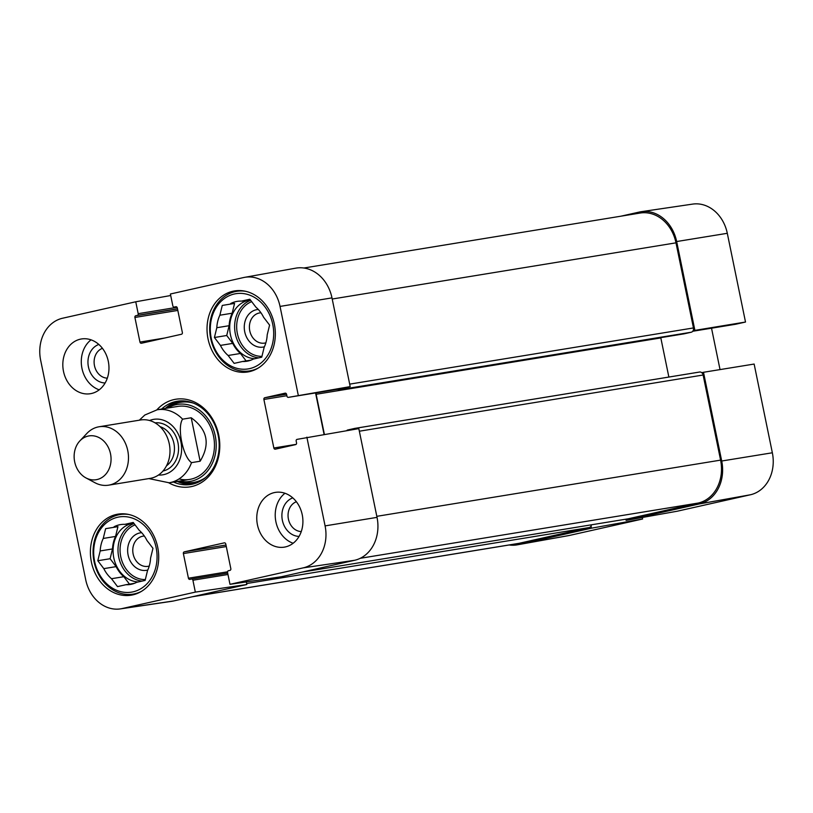 <?xml version="1.0" encoding="UTF-8"?>
<svg xmlns="http://www.w3.org/2000/svg" width="813" height="813" viewBox="0 0 813 813"><rect width="100%" height="100%" fill="white"/><g stroke="black" fill="none" stroke-linecap="round" stroke-linejoin="round"><path stroke-width="1.22" d="M693.123 330.667L745.511 322.039L735.714 324.235A1.484 1.22 80.7 0 1 735.592 324.255M620.878 216.197L639.364 212.041A36.981 30.589 80.7 0 1 641.213 211.695A36.981 30.589 80.7 0 1 676.66 241.542L694.871 330.271M642.3 517.485L642.605 518.999L591.478 528.176L518.318 544.619A36.981 30.589 80.7 0 1 517.241 544.842A36.981 30.589 80.7 0 1 509.151 544.984M591.478 528.176L591.041 526.052M625.868 519.182L626.122 520.391L677.249 511.214L750.409 494.771A36.179 29.918 -99.3 0 0 772.35 452.78L754.139 364.051L703.499 372.283L721.71 461.012A36.981 30.589 80.7 0 1 699.282 503.948L626.122 520.391M703.499 372.283L701.751 372.679M711.527 328.198L720.033 369.6M517.241 544.842L568.389 535.655A36.179 29.918 -99.3 0 0 569.446 535.442L642.605 518.999M745.511 322.039L727.3 233.301A36.179 29.918 -99.3 0 0 692.635 204.104L641.213 211.695M107.326 378.147A15.295 12.642 80.7 0 1 94.481 365.698A15.295 12.642 80.7 0 1 102.448 348.33M301.267 531.57A15.295 12.642 80.7 0 1 288.422 519.121A15.295 12.642 80.7 0 1 296.389 501.753M265.871 342.812A15.295 12.642 80.7 0 1 249.632 330.058A15.295 12.642 80.7 0 1 260.963 312.802M149.246 566.041A15.295 12.642 80.7 0 1 133.007 553.287A15.295 12.642 80.7 0 1 144.338 536.031M141.625 591.264A40.315 33.343 80.7 0 1 133.108 594.12A40.315 33.343 80.7 0 1 94.054 561.651A40.315 33.343 80.7 0 1 120.1 514.548A40.315 33.343 80.7 0 1 129.084 514.548M258.249 368.035A40.315 33.343 80.7 0 1 249.733 370.891A40.315 33.343 80.7 0 1 210.679 338.421A40.315 33.343 80.7 0 1 236.725 291.318A40.315 33.343 80.7 0 1 245.709 291.318M141.665 532.698A18.984 15.701 -99.3 0 0 127.936 554.12A18.984 15.701 -99.3 0 0 147.773 570.045M100.182 550.95L112.499 548.938L110.101 558.724L116.127 566.62L103.81 568.633L97.794 560.736L100.182 550.95A30.325 25.081 80.7 0 1 103.241 538.45L105.639 528.663L117.946 526.651L115.548 536.438L103.241 538.45M97.794 560.736L110.101 558.724M133.576 522.922L124.806 524.355L133.22 522.464L139.247 530.361A30.325 25.081 80.7 0 1 146.94 540.442L152.966 548.338L150.568 558.125A30.325 25.081 80.7 0 1 147.509 570.624L145.121 580.411L136.696 582.301A30.325 25.081 80.7 0 1 130.273 584.466A30.325 25.081 80.7 0 1 125.944 584.72L117.529 586.61L111.503 578.714L123.82 576.702L129.491 584.14M105.639 528.663L117.946 526.651M134.44 583.328L125.944 584.72M94.623 561.448A38.099 31.504 80.7 0 1 134.125 518.775A38.099 31.504 80.7 0 1 147.387 583.388A38.099 31.504 80.7 0 1 94.623 561.448M114.054 526.773A30.325 25.081 80.7 0 1 120.487 524.609A30.325 25.081 80.7 0 1 124.806 524.355M111.503 578.714A30.325 25.081 80.7 0 1 103.81 568.633M123.82 576.702A30.325 25.081 80.7 0 1 116.127 566.62M126.361 524.761A30.325 25.081 80.7 0 1 128.617 523.735M138.19 581.966A29.593 24.471 80.7 0 1 113.8 557.891A29.593 24.471 80.7 0 1 132.915 523.318A29.593 24.471 80.7 0 1 133.779 523.196M112.499 548.938A30.325 25.081 80.7 0 1 115.548 536.438M258.29 309.468A18.984 15.701 -99.3 0 0 244.561 330.891A18.984 15.701 -99.3 0 0 264.398 346.816M216.807 327.72L229.124 325.708L226.725 335.495L232.752 343.391L220.435 345.403L214.419 337.507L216.807 327.72A30.325 25.081 80.7 0 1 219.866 315.22L222.264 305.434L234.571 303.422L232.172 313.208L219.866 315.22M214.419 337.507L226.725 335.495M250.201 299.692L241.431 301.125L249.845 299.235L255.871 307.131A30.325 25.081 80.7 0 1 263.564 317.212L269.591 325.109L267.192 334.895A30.325 25.081 80.7 0 1 264.134 347.395L261.745 357.181L253.321 359.072A30.325 25.081 80.7 0 1 246.898 361.236A30.325 25.081 80.7 0 1 242.569 361.49L234.154 363.381L228.128 355.484L240.445 353.472L246.115 360.911M222.264 305.434L234.571 303.422M251.065 360.098L242.569 361.49M211.238 338.218A38.099 31.504 80.7 0 1 250.75 295.546A38.099 31.504 80.7 0 1 264.012 360.159A38.099 31.504 80.7 0 1 211.238 338.218M230.679 303.544A30.325 25.081 80.7 0 1 237.111 301.379A30.325 25.081 80.7 0 1 241.431 301.125M228.128 355.484A30.325 25.081 80.7 0 1 220.435 345.403M240.445 353.472A30.325 25.081 80.7 0 1 232.752 343.391M242.985 301.532A30.325 25.081 80.7 0 1 245.241 300.505M254.815 358.736A29.593 24.471 80.7 0 1 230.425 334.661A29.593 24.471 80.7 0 1 249.54 300.099A29.593 24.471 80.7 0 1 250.404 299.967M229.124 325.708A30.325 25.081 80.7 0 1 232.172 313.208M177.234 481.448A42.164 34.878 -99.3 0 0 192.742 484.101M179.155 401.002A42.164 34.878 -99.3 0 0 165.303 408.451M179.582 481.072A39.014 32.266 -99.3 0 0 216.156 443.034A39.014 32.266 -99.3 0 0 175.903 404.711A39.014 32.266 -99.3 0 0 167.641 408.065M179.043 478.928A36.981 30.589 -99.3 0 0 214.429 443.461A36.981 30.589 -99.3 0 0 176.258 406.703M246.268 581.925L246.796 584.517L195.344 592.108L122.184 608.551A36.179 29.918 80.7 0 1 120.365 608.896A36.179 29.918 80.7 0 1 85.7 579.699L40.65 360.22A36.179 29.918 80.7 0 1 62.591 318.229L135.751 301.786L170.7 295.515M98.84 344.458A19.725 16.321 -99.3 0 0 88.434 366.907A19.725 16.321 -99.3 0 0 105.141 382.974M91.046 339.834A27.744 22.947 -99.3 0 0 81.717 367.029A27.744 22.947 -99.3 0 0 99.216 389.834M292.782 497.881A19.725 16.321 -99.3 0 0 282.375 520.33A19.725 16.321 -99.3 0 0 299.082 536.397M284.987 493.257A27.744 22.947 -99.3 0 0 275.658 520.452A27.744 22.947 -99.3 0 0 293.158 543.257M195.344 592.108L192.905 580.228A1.484 1.22 -99.3 0 0 191.411 579.049L189.917 579.384A1.484 1.22 80.7 0 1 188.433 578.206L183.372 553.572A1.484 1.22 80.7 0 1 184.266 551.854L224.286 542.86A1.484 1.22 80.7 0 1 225.78 544.039L230.831 568.673A1.484 1.22 80.7 0 1 229.937 570.391L228.443 570.726A1.484 1.22 -99.3 0 0 227.549 572.443L229.988 584.323L281.44 576.732L354.6 560.289A36.981 30.589 -99.3 0 0 377.029 517.363L358.818 428.624L297.07 439.366A1.484 1.22 -99.3 0 0 296.176 441.083L296.542 442.892A1.484 1.22 80.7 0 1 295.647 444.609L275.343 449.172A1.484 1.22 80.7 0 1 273.849 447.993L263.89 399.457A1.484 1.22 80.7 0 1 264.784 397.74L285.089 393.177A1.484 1.22 80.7 0 1 286.583 394.356L286.959 396.165A1.484 1.22 -99.3 0 0 288.452 397.354L350.19 386.612L331.978 297.883A36.981 30.589 -99.3 0 0 295.759 268.158L244.611 277.345A36.179 29.918 80.7 0 1 280.038 306.42L298.249 395.148M120.365 608.896L171.787 601.305A36.981 30.589 -99.3 0 0 173.636 600.959L246.796 584.517M350.19 386.612L339.743 388.97A1.484 1.22 80.7 0 1 339.621 388.98M315.556 392.923L324.062 434.335M157.702 547.22A41.056 33.953 80.7 0 1 131.178 595.187A41.056 33.953 80.7 0 1 91.046 560.147A41.056 33.953 80.7 0 1 117.936 514.151A41.056 33.953 80.7 0 1 157.702 547.22M274.327 323.991A41.056 33.953 80.7 0 1 247.802 371.958A41.056 33.953 80.7 0 1 207.671 336.917A41.056 33.953 80.7 0 1 234.561 290.922A41.056 33.953 80.7 0 1 274.327 323.991M302.233 514.731A27.744 22.947 80.7 0 1 284.316 547.139A27.744 22.947 80.7 0 1 257.193 523.47A27.744 22.947 80.7 0 1 275.363 492.393A27.744 22.947 80.7 0 1 302.233 514.731M108.292 361.307A27.744 22.947 80.7 0 1 90.375 393.716A27.744 22.947 80.7 0 1 63.251 370.047A27.744 22.947 80.7 0 1 81.422 338.97A27.744 22.947 80.7 0 1 108.292 361.307M161.604 409.051A42.164 34.878 80.7 0 1 177.295 401.246A42.164 34.878 80.7 0 1 218.514 437.231A42.164 34.878 80.7 0 1 190.903 484.467A42.164 34.878 80.7 0 1 173.545 482.058M168.809 482.831A44.38 36.707 -99.3 0 0 214.845 467.445A44.38 36.707 -99.3 0 0 205.415 409.752A44.38 36.707 -99.3 0 0 156.879 409.833M174.267 307.08A1.484 1.22 -99.3 0 0 174.317 307.07L174.267 307.08A1.484 1.22 -99.3 0 1 172.834 305.881L170.395 294.001L243.554 277.558A36.179 29.918 80.7 0 1 244.611 277.345M174.317 307.07L175.811 306.735A1.484 1.22 80.7 0 1 177.305 307.914L182.366 332.537A1.484 1.22 80.7 0 1 181.462 334.255L141.452 343.249A1.484 1.22 80.7 0 1 139.958 342.07L134.907 317.446A1.484 1.22 80.7 0 1 135.801 315.729L137.295 315.393A1.484 1.22 -99.3 0 0 138.19 313.676L135.751 301.786M306.867 437.16L325.088 525.889A36.179 29.918 80.7 0 1 303.147 567.88L229.988 584.323M192.122 596.803L517.525 543.612A36.981 30.589 -99.3 0 0 518.989 543.328L589.171 527.556A3.699 3.059 -99.3 0 0 591.447 524.812M683.926 333.858A1.484 1.22 -99.3 0 0 684.048 333.848L691.213 332.232A3.699 3.059 -99.3 0 0 693.459 327.944L675.989 242.833A36.981 30.589 -99.3 0 0 640.156 213.047L303.849 268.016M668.865 377.059L660.827 337.923A3.699 3.059 80.7 0 1 660.786 337.649M627.697 518.877A3.699 3.059 -99.3 0 0 627.839 518.857A3.699 3.059 -99.3 0 0 627.992 518.836L698.164 503.064A36.981 30.589 -99.3 0 0 720.592 460.128L703.123 375.017A3.699 3.059 -99.3 0 0 699.536 372.039A3.699 3.059 -99.3 0 0 699.393 372.069L355.007 428.37M348.442 387.008A3.699 3.059 80.7 0 1 346.531 388.573L339.367 390.189A1.484 1.22 80.7 0 1 337.944 389.264M316.094 392.831A3.699 3.059 -99.3 0 0 316.145 394.264L324.367 434.284M346.805 430.595A1.484 1.22 80.7 0 1 347.547 430.026L354.712 428.41A3.699 3.059 80.7 0 1 354.854 428.38A3.699 3.059 80.7 0 1 356.948 428.929M246.593 581.874A3.699 3.059 80.7 0 1 246.359 582.393M191.218 417.77C207.498 429.599 210.476 444.081 200.14 461.225L191.522 462.638C182.925 456.815 176.868 427.343 182.6 419.173L191.218 417.77L200.14 461.225M74.674 461.835A22.195 18.353 80.7 0 1 79.867 440.9A22.195 18.353 80.7 0 1 103.973 441.266A22.195 18.353 80.7 0 1 108.647 469.884A22.195 18.353 80.7 0 1 85.914 477.892A22.195 18.353 80.7 0 1 74.674 461.835M79.867 440.9L86.9 433.42A29.593 24.471 80.7 0 1 99.095 426.764A29.593 24.471 80.7 0 1 128.017 452.018A29.593 24.471 80.7 0 1 108.637 485.168A29.593 24.471 80.7 0 1 94.969 482.739L85.914 477.892M99.095 426.764L140.608 419.986A29.593 24.471 80.7 0 1 169.531 445.239A29.593 24.471 80.7 0 1 150.161 478.379L108.637 485.168M735.653 324.255L692.737 331.267L735.714 324.235M721.71 461.012L772.35 452.78M518.318 544.619L569.446 535.442M676.66 241.542L727.3 233.301M699.282 503.948L750.409 494.771M145.324 579.567A28.109 23.252 80.7 0 1 120.741 556.681A28.109 23.252 80.7 0 1 135.07 524.883M142.102 581.092A29.593 24.471 80.7 0 1 118.718 557.088A29.593 24.471 80.7 0 1 134.033 523.521M261.949 356.348A28.109 23.252 80.7 0 1 237.355 333.452A28.109 23.252 80.7 0 1 251.695 301.653M258.727 357.862A29.593 24.471 80.7 0 1 235.343 333.858A29.593 24.471 80.7 0 1 250.658 300.302M181.401 400.87A41.87 34.634 -99.3 0 0 179.378 401.246A41.87 34.634 -99.3 0 0 165.801 408.37M177.732 481.367A41.87 34.634 -99.3 0 0 194.907 483.511M193.524 403.167A40.579 33.567 -99.3 0 0 179.073 402.608A40.579 33.567 -99.3 0 0 168.992 407.069L167.529 408.085M179.46 481.093L181.167 481.581A40.579 33.567 -99.3 0 0 205.669 477.475M296.135 444.345L273.849 447.993M286.857 395.707L263.89 399.457M286.542 394.183L264.784 397.74M339.743 388.97L288.452 397.354M164.673 338.025L139.958 342.07M177.823 310.424L134.907 317.446M177.508 308.91L135.801 315.729M177.488 308.818L137.295 315.393M177.061 307.314L138.19 313.676M225.984 545.035L184.266 551.854M226.299 546.56L183.372 553.572M227.965 574.496L192.905 580.228M191.472 579.029L227.681 573.114L191.533 579.029M227.528 571.813L188.433 578.206M331.978 297.883L280.038 306.42M354.6 560.289L303.147 567.88M377.029 517.363L325.088 525.889M173.636 600.959L122.184 608.551M332.212 299.021L675.989 242.833M349.681 384.132L693.459 327.944M346.531 388.573L691.213 332.232M339.367 390.189L684.048 333.848M316.145 394.264L660.827 337.923M359.346 431.215L703.123 375.017M376.815 516.326L720.592 460.128M360.261 558.297L698.164 503.064M301.847 572.149L627.992 518.836M246.603 583.551L589.171 527.556M518.989 543.328L192.854 596.64M191.522 462.638A36.981 30.589 80.7 0 1 169.134 482.78L189.653 479.426M177.722 406.419L157.204 409.772A36.981 30.589 80.7 0 1 182.6 419.173M149.572 420.504A28.109 23.252 80.7 0 1 181.187 443.329A28.109 23.252 80.7 0 1 158.484 475.036M160.131 426.703A21.453 17.744 80.7 0 1 174.114 444.487A21.453 17.744 80.7 0 1 166.523 465.798M155.12 422.872A24.41 20.193 80.7 0 1 178.169 443.827A24.41 20.193 80.7 0 1 162.986 471.022M133.108 594.12L137.387 593.419M120.1 514.548L124.389 513.846M249.733 370.891L254.012 370.189M236.725 291.318L241.014 290.617M339.682 388.98L288.391 397.364M683.987 333.858L339.306 390.199M699.536 372.039L354.854 428.38M627.839 518.857L301.775 572.159M157.204 409.772L144.795 415.036L139.338 420.189M148.881 478.593L169.134 482.78"/></g></svg>
